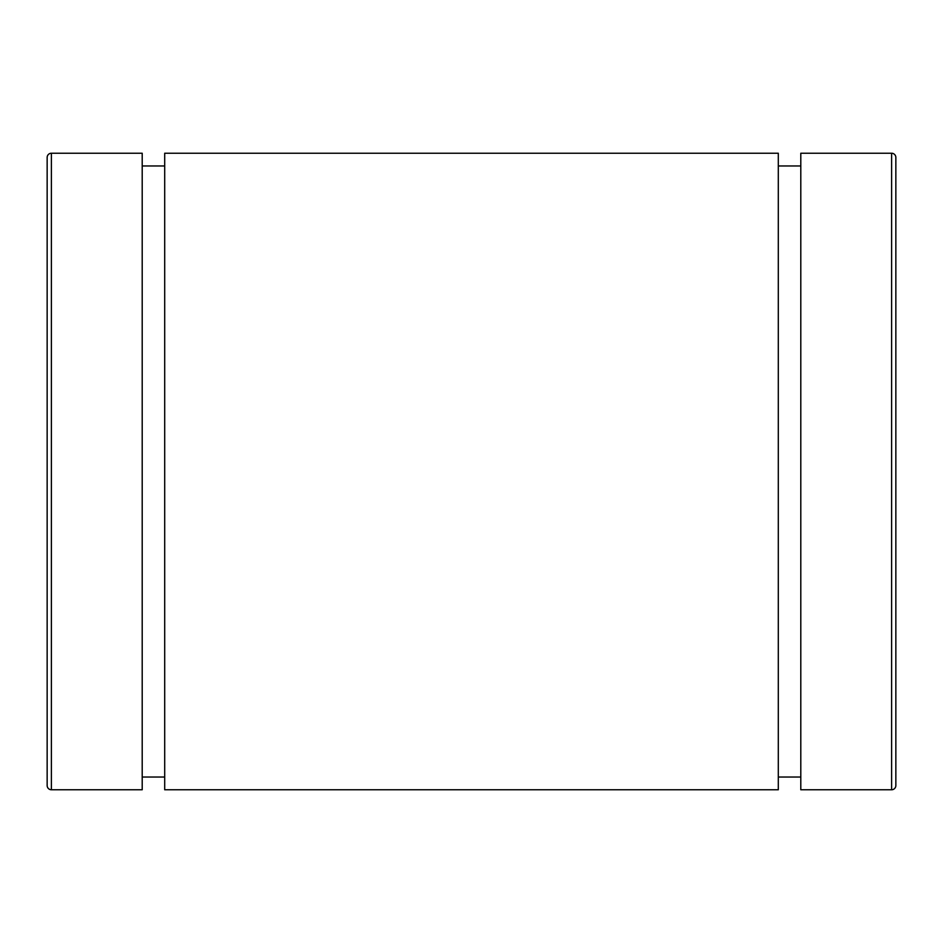 <?xml version="1.0" encoding="UTF-8"?>
<svg xmlns="http://www.w3.org/2000/svg" width="943" height="943" viewBox="0 0 943 943"><rect width="100%" height="100%" fill="white"/><g stroke="black" fill="none" stroke-linecap="round" stroke-linejoin="round"><path stroke-width="1.41" d="M895.85 157.481L895.85 785.519A4.244 4.244 0 0 1 891.606 789.762L800.796 789.762L800.796 153.237L891.606 153.237A4.244 4.244 0 0 1 895.85 157.481L895.85 382.386M895.85 785.519L895.85 259.325M47.15 785.519L47.15 157.481A4.244 4.244 0 0 1 51.394 153.237L51.394 789.762A4.244 4.244 0 0 1 47.15 785.519M47.15 683.675L47.15 382.386M800.796 165.968L778.305 165.968M800.796 777.032L778.305 777.032M778.305 789.762L778.305 153.237L164.695 153.237L164.695 789.762L778.305 789.762M164.695 165.968L142.204 165.968M164.695 777.032L142.204 777.032M51.394 789.762L142.204 789.762L142.204 153.237L51.394 153.237M895.85 560.614L895.85 683.675M891.606 789.762L891.606 153.237"/></g></svg>
